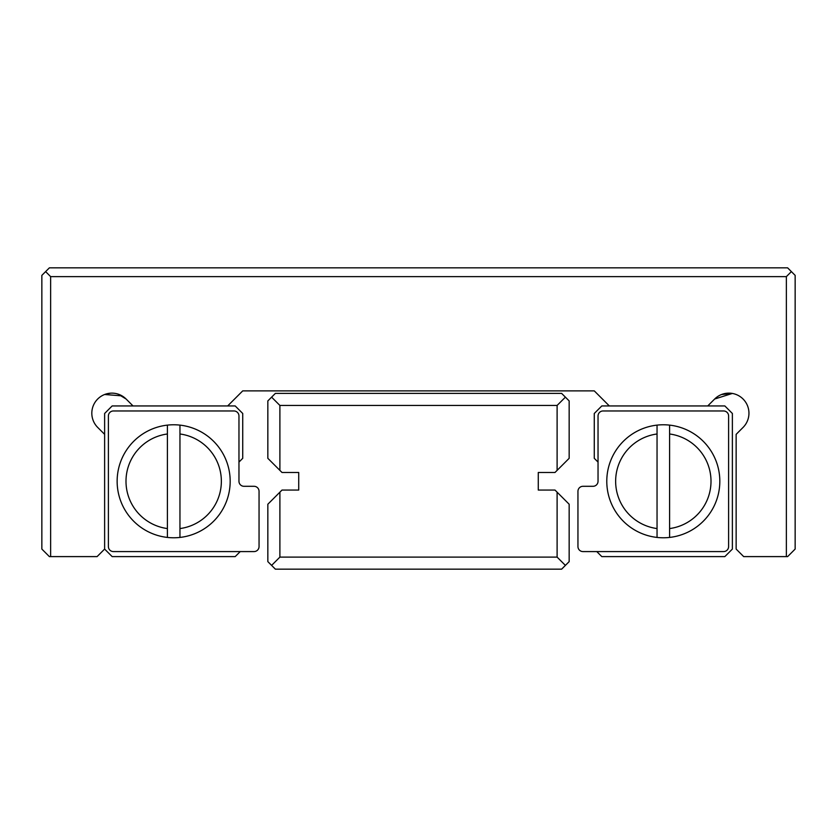 <?xml version="1.0" encoding="UTF-8"?>
<svg xmlns="http://www.w3.org/2000/svg" width="837" height="837" viewBox="0 0 837 837"><rect width="100%" height="100%" fill="white"/><g stroke="black" fill="none" stroke-linecap="round" stroke-linejoin="round"><path stroke-width="1.26" d="M279.893 492.177L282.006 490.063L298.725 490.063L298.725 472.486L282.006 472.486L267.84 458.32L267.84 400.923L275.373 393.39L561.627 393.39L569.16 400.923L569.16 458.32L554.994 472.486L538.275 472.486L538.275 490.063L554.994 490.063L569.16 504.23L569.16 561.627L561.627 569.16L275.373 569.16L267.84 561.627L267.84 504.23L279.893 492.177L279.893 557.107L557.107 557.107L557.107 492.177M557.107 470.373L557.107 405.443L279.893 405.443L279.893 470.373M557.107 405.443L565.393 397.156M279.893 405.443L271.606 397.156M565.393 565.393L557.107 557.107M271.606 565.393L279.893 557.107M719.82 481.275A56.497 56.497 0 0 1 669.6 537.427L669.6 528.565L669.6 537.427A56.497 56.497 0 0 1 657.045 537.427L657.045 425.123A56.497 56.497 0 0 1 669.6 425.123L669.6 528.565A47.709 47.709 0 0 0 669.6 433.984L669.6 425.123A56.497 56.497 0 0 1 719.82 481.275A56.497 56.497 0 0 0 669.6 425.123M230.175 481.275A56.497 56.497 0 0 1 179.955 537.427L179.955 425.123A56.497 56.497 0 0 0 167.4 425.123L167.4 537.427A56.497 56.497 0 0 0 179.955 537.427L179.955 528.565A47.709 47.709 0 0 0 179.955 433.984L179.955 425.123A56.497 56.497 0 0 1 230.175 481.275A56.497 56.497 0 0 0 179.955 425.123M118.101 394.112L126.105 399.019L117.996 394.081M110.714 393.17L106.215 393.955M118.069 394.101L126.105 399.019L133.031 405.945L112.158 405.945L104.625 413.478L104.625 434.351L97.699 427.425A20.088 20.088 0 0 1 104.217 394.666A20.088 20.088 0 0 1 126.105 399.019M106.236 393.955L104.625 394.499L122.014 395.87M50.638 556.605L49.383 556.605L41.85 549.072L41.85 275.373L49.383 267.84L787.617 267.84L795.15 275.373L795.15 549.072L787.617 556.605L786.361 556.605L786.361 276.628L50.638 276.628L50.638 556.605L97.092 556.605L104.625 549.072L104.625 434.351M238.963 415.989A5.022 5.022 0 0 0 233.941 410.967L113.413 410.967A5.022 5.022 0 0 0 108.391 415.989L108.391 546.561A5.022 5.022 0 0 0 113.413 551.583L254.029 551.583A5.022 5.022 0 0 0 259.051 546.561L259.051 491.319A5.022 5.022 0 0 0 254.029 486.297L243.985 486.297A5.022 5.022 0 0 1 238.963 481.275L238.963 415.989M238.963 462.087L242.73 458.32L242.73 413.478L235.197 405.945L227.664 405.945L242.73 390.879L594.27 390.879L609.336 405.945L707.736 405.945L714.662 399.019A20.088 20.088 0 0 1 743.068 399.019A20.088 20.088 0 0 1 743.068 427.425L736.141 434.351L736.141 549.072L743.674 556.605L786.361 556.605M254.029 551.583L240.219 551.583L235.197 556.605L112.158 556.605L104.625 549.072M133.031 405.945L227.664 405.945M721.546 394.52L732.375 393.442L721.546 394.52L732.375 393.442L727.363 393.191L732.375 393.442L714.662 399.019M45.616 271.606L50.638 276.628M791.383 271.606L786.361 276.628M598.036 462.087L594.27 458.32L594.27 413.478L601.803 405.945L609.336 405.945M707.736 405.945L724.842 405.945L732.375 413.478L732.375 549.072L724.842 556.605L601.803 556.605L596.781 551.583L582.971 551.583A5.022 5.022 0 0 1 577.948 546.561L577.948 491.319A5.022 5.022 0 0 1 582.971 486.297L593.014 486.297A5.022 5.022 0 0 0 598.036 481.275L598.036 415.989A5.022 5.022 0 0 1 603.058 410.967L723.587 410.967A5.022 5.022 0 0 1 728.608 415.989L728.608 546.561A5.022 5.022 0 0 1 723.587 551.583L582.971 551.583M167.4 528.565L167.4 537.427A56.497 56.497 0 0 1 167.4 425.123L167.4 433.984A47.709 47.709 0 0 0 167.4 528.565M657.045 425.123L657.045 433.984A47.709 47.709 0 0 0 657.045 528.565L657.045 537.427A56.497 56.497 0 0 1 657.045 425.123A56.497 56.497 0 0 0 657.045 537.427M259.051 546.561L259.051 491.319M243.985 486.297A5.022 5.022 0 0 1 238.963 481.275M577.948 546.561L577.948 491.319M593.014 486.297A5.022 5.022 0 0 0 598.036 481.275M167.4 537.427A56.497 56.497 0 0 1 167.4 425.123"/></g></svg>
